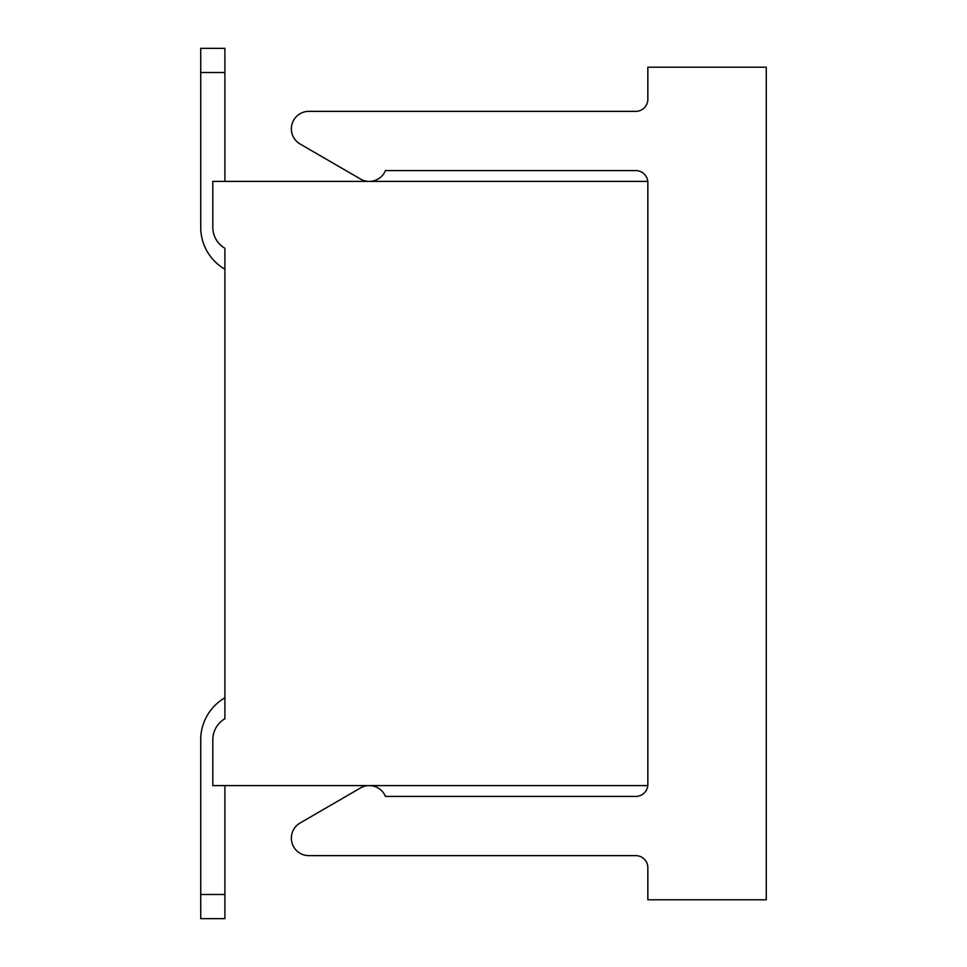 <?xml version="1.0" encoding="UTF-8"?>
<svg xmlns="http://www.w3.org/2000/svg" width="967" height="967" viewBox="0 0 967 967"><rect width="100%" height="100%" fill="white"/><g stroke="black" fill="none" stroke-linecap="round" stroke-linejoin="round"><path stroke-width="1.45" d="M212.813 227.318L212.813 181.397L647.842 181.397L647.842 785.603L212.813 785.603L212.813 739.682A24.163 24.163 0 0 1 224.9 718.759L224.9 248.241A24.163 24.163 0 0 1 212.813 227.318M224.9 181.397L224.9 72.513L200.725 72.513L200.725 227.318A48.338 48.338 0 0 0 224.9 269.177L224.9 408.582M224.9 558.418L224.9 697.823A48.338 48.338 0 0 0 200.725 739.682L200.725 894.487L224.9 894.487L224.9 785.603M200.725 739.682L200.725 918.65L224.9 918.65L224.9 894.487M224.9 72.513L224.9 48.35L200.725 48.35L200.725 72.513M647.781 785.603A12.088 12.088 0 0 1 635.766 796.421L385.446 796.421A17.491 17.491 0 0 0 360.498 787.96L300.084 823.014A17.491 17.491 0 0 0 308.86 855.638L635.766 855.638A12.088 12.088 0 0 1 647.842 867.725L647.842 899.793L766.275 899.793L766.275 67.207L647.842 67.207L647.842 99.275A12.088 12.088 0 0 1 635.766 111.362L308.86 111.362A17.491 17.491 0 0 0 300.084 143.986L360.498 179.04A17.491 17.491 0 0 0 385.446 170.579L635.766 170.579A12.088 12.088 0 0 1 647.781 181.397"/></g></svg>
